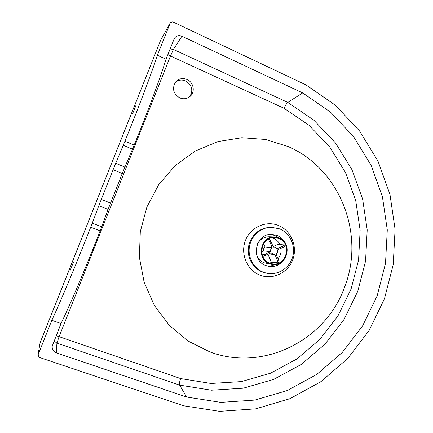 <?xml version="1.0" encoding="UTF-8"?>
<svg xmlns="http://www.w3.org/2000/svg" width="433" height="433" viewBox="0 0 433 433"><rect width="100%" height="100%" fill="white"/><g stroke="black" fill="none" stroke-linecap="round" stroke-linejoin="round"><path stroke-width="0.65" d="M179.765 97.896C183.825 99.482 187.408 98.865 190.509 96.034C195.38 91.482 193.427 82.135 187.029 79.477C182.526 77.734 178.699 78.595 175.549 82.059C171.89 88.505 173.297 93.782 179.765 97.896M132.514 113.96L135.87 105.625L132.514 113.96M69.946 270.998L73.345 262.452L69.946 270.998M344.803 286.532C326.417 339.699 264.022 372.191 209.989 351.948L188.268 341.155L169.368 325.41L154.364 305.46L144.157 282.327L139.366 257.262L140.303 231.644L146.928 206.914L158.846 184.442L175.343 165.455L195.451 150.928L218.026 141.559L241.836 137.721L265.629 139.469L288.221 146.592C339.975 168.838 365.23 234.112 344.803 286.532M279.707 228.884L271.258 227.26C260.91 227.347 251.351 235.704 249.478 246.442C247.535 257.17 253.624 268.422 263.302 272.2L266.836 273.255C277.834 275.583 289.471 268.162 292.627 256.991C295.907 245.852 290.105 233.133 279.707 228.884M283.198 260.78C279.328 265.277 274.527 267.139 268.796 266.371L265.83 265.532C250.025 260.157 255.281 233.187 271.87 234.388L277.201 235.498C280.665 236.975 283.29 239.427 285.071 242.848M115.725 163.29L113.094 169.731L122.268 173.498L124.899 167.084L115.725 163.29L123.248 145.299L132.471 149.185L134.16 145.104L124.937 141.207L123.248 145.299M122.268 173.498L110.529 203.082L101.284 199.397L113.094 169.731M101.284 199.397L98.821 205.745L108.093 209.415L110.529 203.082M108.093 209.415L101.658 226.8L92.261 223.147L98.821 205.745M92.261 223.147L90.713 227.184L100.131 230.832L101.658 226.8M100.131 230.832C86.508 266.051 70.79 303.214 61.031 323.532L51.83 320.317C61.318 299.825 76.944 262.485 90.713 227.184M124.937 141.207C139.28 105.879 152.086 71.813 157.39 55.251L170.418 22.559L172.735 21.834L306.001 84.911L335.315 105.187L359.606 131.037L378.031 161.233L389.976 194.46L395.085 229.366L393.224 264.574L384.472 298.716L369.138 330.444L347.731 358.481L320.994 381.597L289.904 398.701L255.654 408.855L219.677 411.35L183.576 405.77L39.187 357.355L38.05 354.914L51.83 320.317M157.39 55.251L166.018 59.207C161.044 75.862 148.487 109.906 134.16 145.104M132.471 149.185L124.899 167.084M166.018 59.207L174.326 38.434C176.188 35.733 178.71 34.986 181.898 36.199L302.683 92.922L330.493 112.109L353.566 136.601L371.07 165.238L382.431 196.777L387.286 229.923L385.511 263.356L377.186 295.771L362.6 325.887L342.249 352.467L316.848 374.361L287.339 390.523L254.869 400.081L220.792 402.376L186.645 397.034L56.344 352.879L56.923 343.12L179.619 385.121L211.439 390.209L243.232 388.201L273.58 379.422L301.195 364.467L324.988 344.138L344.067 319.402L357.75 291.344L365.555 261.115L367.2 229.923L362.616 199.012L351.937 169.622L335.494 142.96L313.86 120.206L287.821 102.426L302.683 92.922M61.031 323.532L52.204 346.232C51.976 349.426 53.356 351.639 56.344 352.879M56.166 335.781L59.094 336.668L170.483 55.987L284.091 108.304C285.396 105.343 286.635 103.384 287.821 102.426L173.46 49.432L170.093 48.934M284.091 108.304L309.016 125.278L329.74 147.031L345.496 172.529L355.742 200.663L360.137 230.253L358.556 260.114L351.071 289.055L337.951 315.911L319.657 339.564L296.859 358.984L270.419 373.251L241.392 381.597L210.995 383.47L180.604 378.572C179.549 381.792 179.219 383.974 179.619 385.121L186.645 397.034M54.071 341.052L56.923 343.12L59.094 336.668L180.604 378.572M160.784 39.939L170.348 22.716M160.697 40.112L40.031 343.039M38.05 354.914L40.101 342.725M37.958 355.212L40.161 342.563M268.271 239.227L269.813 241.825L270.923 241.327L269.331 238.686M262.755 256.352L265.51 255.346L265.039 254.193L270.609 251.67C270.316 249.982 270.836 248.629 272.173 247.611L265.056 246.962L263.692 243.638M272.173 247.611L269.813 241.825M265.039 254.193L262.311 255.194M277.667 262.874L278.749 262.376C279.101 262.1 278.982 261.196 278.397 259.67L277.299 260.173L274.944 254.409L273.688 254.501L271.08 252.818L265.51 255.346M277.299 260.173C277.894 261.727 278.008 262.631 277.64 262.885L271.161 261.895L268.016 254.209M273.066 246.588L277.894 244.407L284.589 244.948L282.662 246.209L283.128 247.357L277.607 249.857C277.899 251.546 277.38 252.894 276.048 253.911L278.397 259.67M283.128 247.357L285.055 246.09L284.605 244.975M270.923 241.327L273.277 247.113L274.408 247.016L277.142 248.71L282.662 246.209M261.646 251.746L263.54 250.891L270.609 251.67M263.54 250.891C263.253 249.256 263.757 247.947 265.056 246.962M272.135 237.809L273.396 238.247C276.33 239.503 278.506 241.603 279.913 244.553M281.006 248.32C281.445 252.217 280.443 255.67 277.991 258.68M273.12 262.203L269.499 263.026M278.912 238.513C292.562 243.389 286.43 266.696 272.227 263.794L269.618 263.075C256.628 258.631 261.115 236.44 274.744 237.62L278.912 238.513M271.919 264.379L264.076 262.777C260.157 261.099 257.575 258.133 256.341 253.89M257.37 244.028C260.038 239.238 264.011 236.813 269.283 236.759L269.553 236.77M269.396 263.665C255.806 259.015 260.466 235.796 274.728 236.986L279.128 237.934C293.45 243.054 286.982 267.491 272.092 264.406L269.396 263.665M189.584 96.851C193.491 90.481 192.192 85.171 185.697 80.928C181.773 79.347 178.266 79.894 175.17 82.568C178.244 79.91 181.741 79.369 185.66 80.949C192.165 85.204 193.47 90.508 189.584 96.851M259.865 275.101C272.584 280.2 287.896 272.92 292.735 259.751C297.763 246.648 291.252 230.692 278.641 225.539C266.106 220.197 250.42 227.173 245.397 240.596C240.185 253.944 247.075 270.203 259.865 275.101M266.609 273.207L262.328 271.994C252.688 268.233 246.626 257.029 248.564 246.355C251.568 234.691 258.793 228.326 270.246 227.26L271.258 227.26M275.247 264.514L271.415 265.835L267.388 266.057L270.879 265.938L275.328 264.503M278.143 237.571L274.468 235.4L270.695 234.41L274.425 235.395L278.067 237.549M181.898 36.199L173.46 49.432L170.483 55.987L167.869 54.536M40.145 342.59L160.665 40.182L170.418 22.559M268.709 253.895L273.634 254.496M273.196 246.907L274.408 247.016M274.728 236.986L269.283 236.759"/></g></svg>
